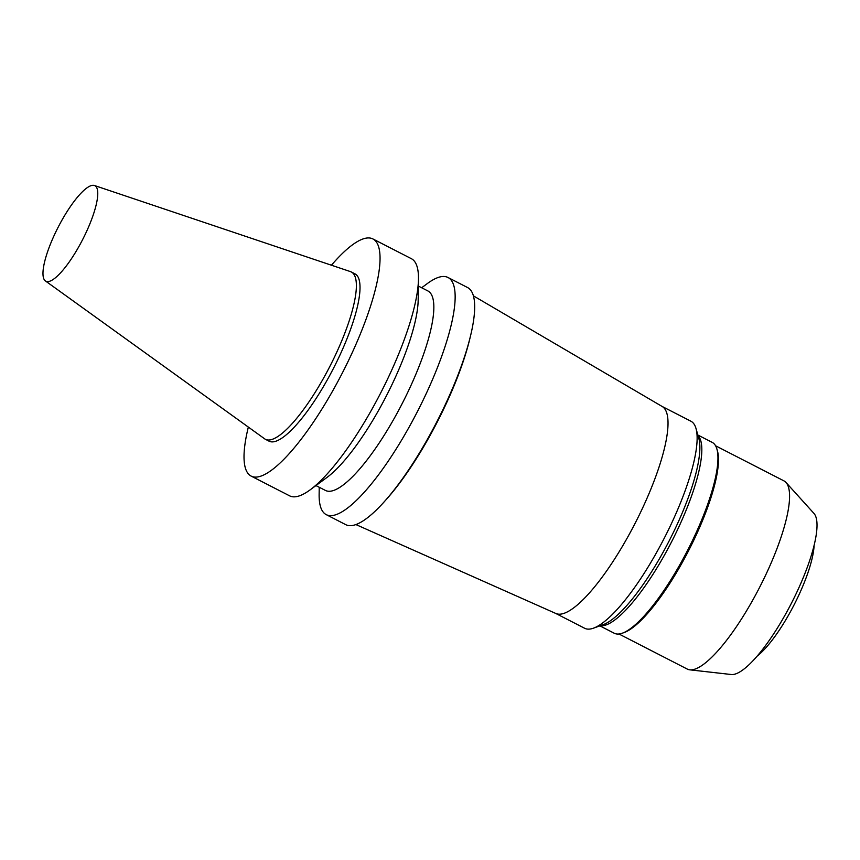 <?xml version="1.0" encoding="UTF-8"?>
<svg xmlns="http://www.w3.org/2000/svg" width="860" height="860" viewBox="0 0 860 860"><rect width="100%" height="100%" fill="white"/><g stroke="black" fill="none" stroke-linecap="round" stroke-linejoin="round"><path stroke-width="1.29" d="M48.773 281.5A53.685 13.717 117.2 0 1 45.397 280.93A53.685 13.717 117.2 0 1 58.168 227.19A53.685 13.717 117.2 0 1 94.396 185.491A53.685 13.717 117.2 0 1 85.409 233.974A53.685 13.717 117.2 0 1 48.773 281.5M94.396 185.491L350.482 271.62A94.041 24.026 117.2 0 1 351.332 271.986A94.041 24.026 117.2 0 1 333.949 358.179A94.041 24.026 117.2 0 1 270.556 439.815A94.041 24.026 117.2 0 1 265.439 439.31A94.041 24.026 117.2 0 1 264.644 438.826L45.397 280.93M351.332 271.986L354.976 273.856A94.041 24.026 117.2 0 1 337.593 360.05A94.041 24.026 117.2 0 1 274.2 441.685A94.041 24.026 117.2 0 1 269.072 441.18L265.439 439.31M331.433 265.213A133.289 34.045 117.2 0 1 372.896 238.94A133.289 34.045 117.2 0 1 348.257 361.103A133.289 34.045 117.2 0 1 258.409 476.816A133.289 34.045 117.2 0 1 251.152 476.096A133.289 34.045 117.2 0 1 248.336 427.087M372.896 238.94L411.349 258.677A133.289 34.045 117.2 0 1 418.465 278.941A133.289 34.045 117.2 0 1 380.765 392.805A133.289 34.045 117.2 0 1 310.213 489.802A133.289 34.045 117.2 0 1 296.861 496.553A133.289 34.045 117.2 0 1 289.605 495.833L251.152 476.096M418.465 278.941L418.175 299.936A112.133 28.649 117.2 0 1 386.462 395.729A112.133 28.649 117.2 0 1 327.112 477.332L310.213 489.802M418.368 286.068L427.829 290.916A112.133 28.649 117.2 0 1 407.102 393.697A112.133 28.649 117.2 0 1 331.508 491.038A112.133 28.649 117.2 0 1 325.402 490.426L315.942 485.577M421.658 287.756L427.388 283.52A133.289 34.045 117.2 0 1 447.995 277.49A133.289 34.045 117.2 0 1 423.356 399.663A133.289 34.045 117.2 0 1 333.508 515.366A133.289 34.045 117.2 0 1 326.252 514.645A133.289 34.045 117.2 0 1 319.135 494.382L319.232 487.265M447.995 277.49L467.528 287.519A133.289 34.045 117.2 0 1 442.889 409.683A133.289 34.045 117.2 0 1 353.03 525.385A133.289 34.045 117.2 0 1 345.774 524.675L326.252 514.645M470.581 335.518A128.968 32.949 117.2 0 1 386.559 499.176M473.355 295.818L662.157 406.479A116.369 29.724 117.2 0 1 639.915 513.667A116.369 29.724 117.2 0 1 561.827 613.943A116.369 29.724 117.2 0 1 555.872 613.492L355.922 524.568M661.974 406.371L690.903 421.217A116.369 29.724 117.2 0 1 695.998 428.484A116.369 29.724 117.2 0 1 664.199 538.317A116.369 29.724 117.2 0 1 593.486 628.165A116.369 29.724 117.2 0 1 590.949 628.886A116.369 29.724 117.2 0 1 584.606 628.251L555.678 613.406M695.998 428.484L698.825 438.45A108.51 27.713 117.2 0 1 669.166 540.865A108.51 27.713 117.2 0 1 603.236 624.65L593.486 628.165M697.976 435.472L698.449 436.041A107.263 27.402 117.2 0 1 673.67 537.683A107.263 27.402 117.2 0 1 603.935 625.532A107.263 27.402 117.2 0 1 601.054 625.747L600.312 625.704M697.847 435.01L712.22 442.395A107.263 27.402 117.2 0 1 716.917 449.092A107.263 27.402 117.2 0 1 687.602 550.336A107.263 27.402 117.2 0 1 622.425 633.154A107.263 27.402 117.2 0 1 620.082 633.82A107.263 27.402 117.2 0 1 614.244 633.239L599.871 625.865M716.917 449.092L717.455 450.962A105.78 27.026 117.2 0 1 688.538 550.808A105.78 27.026 117.2 0 1 624.253 632.498L622.425 633.154M715.574 445.781L783.912 480.858A105.78 27.026 117.2 0 1 785.997 482.481A105.78 27.026 117.2 0 1 762.121 582.381A105.78 27.026 117.2 0 1 693.042 669.65A105.78 27.026 117.2 0 1 689.817 669.832A105.78 27.026 117.2 0 1 687.28 669.08L618.953 633.992M785.997 482.481L813.936 513.399A90.977 23.241 117.2 0 1 793.404 599.312A90.977 23.241 117.2 0 1 733.999 674.358A90.977 23.241 117.2 0 1 731.226 674.509L689.817 669.832M814.108 545.283A71.09 18.157 117.2 0 1 794.027 604.967A71.09 18.157 117.2 0 1 757.23 656.062"/></g></svg>
